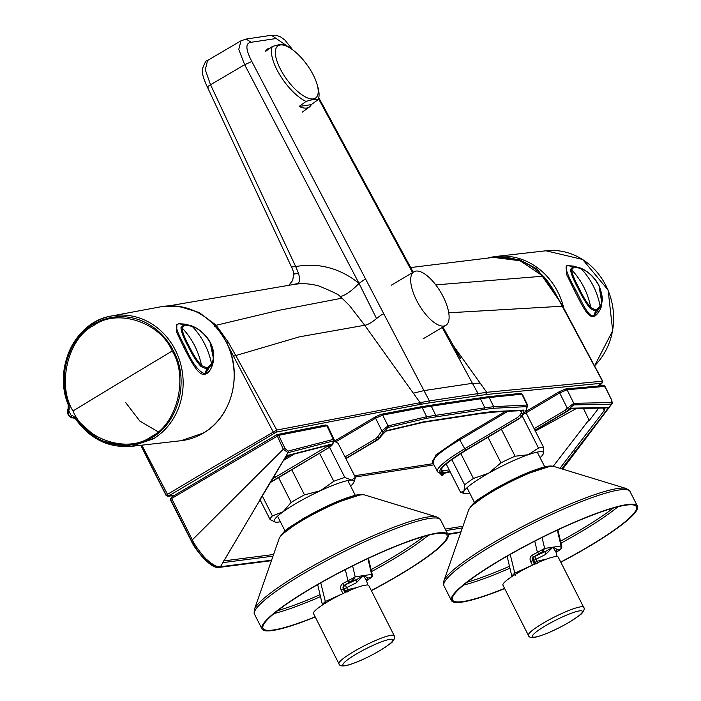 <?xml version="1.0" encoding="UTF-8"?>
<svg xmlns="http://www.w3.org/2000/svg" width="701" height="701" viewBox="0 0 701 701"><rect width="100%" height="100%" fill="white"/><g stroke="black" fill="none" stroke-linecap="round" stroke-linejoin="round"><path stroke-width="1.05" d="M445.337 403.049L446.371 402.365M565.19 389.125L567.074 389.765L573.777 403.303L611.552 402.558L611.438 399.561L605.033 386.409L603.57 385.576L565.716 388.959L559.67 391.509A1.49 0.596 59.3 0 0 559.573 391.544A1.49 0.596 59.3 0 0 559.713 392.937L567.074 389.765L604.919 386.382L604.35 386.943L604.919 386.382A1.49 1.384 -94.6 0 0 603.57 385.576L603.57 385.576A1.49 1.384 -94.6 0 0 603.026 385.743L566.259 389.02M217.906 566.487C209.38 565.558 200.574 556.997 191.487 540.83L170.588 499.664L171.631 498.49L192.328 539.866L283.3 449.245L276.737 434.725L325.045 425.165A1.49 1.306 79 0 1 325.43 425.016L325.43 425.016A1.49 1.306 79 0 1 326.859 425.814L327.63 425.884L327.209 426.55M217.958 566.583A1.665 1.516 -97.1 0 0 219.422 567.363C211.027 570.027 194.063 548.121 191.242 540.786L170.299 499.62L171.614 497.07L171.631 498.49L278.639 435.347L326.859 425.814L333.334 439.387L334.193 439.615L333.886 441.095M171.614 497.07L276.737 434.725A1.49 0.701 59.7 0 1 276.746 434.725L276.746 434.725A1.49 0.701 59.7 0 1 276.851 434.681L171.614 497.07M335.691 441.875L375.587 418.217A1.49 0.596 59.3 0 1 375.447 416.823A1.49 0.596 59.3 0 1 375.534 416.788L380.845 414.431L429.906 405.38L487.852 396.757L520.545 393.375A1.49 1.376 84.3 0 1 521.912 394.181L522.184 394.759M479.545 398.028L487.852 396.757M488.36 396.801L520.019 393.55A1.49 1.376 84.3 0 1 520.545 393.375L522.394 394.295M345.006 456.929L375.745 438.703L377.839 436.723L381.852 430.826L375.587 418.217L382.658 415.08L388.039 425.91L426.646 416.727L484.873 407.824L493.67 406.668L527.108 405.038L527.678 405.301L527.371 406.782M576.24 408.595L535.345 431.08M553.22 466.305L588.586 420.337L588.691 419.382L583.416 408.385M525.364 413.31L559.713 392.937L567.302 408.262L573.777 403.303A1.49 1.376 88.3 0 1 573.646 404.898L611.412 404.153L561.746 468.855M487.37 396.924L489.237 397.563L521.912 394.181L527.108 405.038A1.49 1.376 87.7 0 1 526.977 406.633L526.109 410.234L522.043 416.14L519.529 418.515L466.682 449.849C441.867 465.227 435.155 472.667 446.537 472.194L449.998 471.501M345.768 458.436L377.024 439.904L379.539 437.52L383.561 431.623A1.49 0.464 34.3 0 1 381.852 430.826L388.039 425.91A1.49 1.314 76.3 0 1 387.977 427.487L426.567 418.313L484.768 409.41L493.557 408.262L526.977 406.633M288.05 451.102A1.49 1.306 74.8 0 1 287.997 452.688L283.3 449.245L285.044 448.5L288.05 451.102L333.334 439.387A1.49 1.314 75.9 0 1 333.273 440.973L332.625 444.539L330.083 446.949L270.078 482.682M223.821 560.905L273.583 554.5M445.24 529.115L462.975 526.214M443.251 474.279L442.787 475.576L442.121 475.681L439.711 473.07M433.963 464.859L355.188 477.004M602.737 407.991L604.166 410.672L559.959 468.312M271.418 560.695L219.422 567.363A1.665 1.516 -97.1 0 0 220.447 566.732C217.415 567.354 212.867 564.962 206.804 559.556C203.833 557.453 194.177 544.572 192.328 539.866L191.242 540.786M611.807 402.462L611.412 404.153A1.49 1.376 89.9 0 0 611.552 402.558M611.824 403.978C612.534 404.118 612.411 402.646 611.438 399.561L611.395 399.666M534.127 428.688L565.19 410.278L567.302 408.262A1.49 0.464 34.3 0 0 569.002 409.069L573.646 404.898M534.898 430.195L566.469 411.469L569.002 409.069A1.49 0.464 34.3 0 1 567.275 408.297M383.561 431.623L387.977 427.487M271.594 560.187L220.447 566.732L287.997 452.688L333.273 440.973M222.83 562.623L273.004 556.156M445.976 530.569L462.388 527.888M223.26 560.975L223.093 562.158L283.879 459.786A1.49 0.666 31.2 0 0 283.923 459.558M283.686 459.926A1.49 0.666 31.2 0 0 283.879 459.786L287.796 455.711A1.49 1.306 -105 0 0 288.497 455.186L283.686 459.926L260.421 498.648M573.69 450.515L575.162 451.462L605.664 411.61L604.166 410.672L604.7 407.193M605.664 411.61C607.583 408.876 608.03 407.474 606.987 407.386L571.981 408.184L570.561 408.858A1.49 0.894 53.8 0 1 570.36 409.139L570.36 409.139A1.49 0.894 53.8 0 1 570.079 409.244M566.618 411.662A1.49 0.596 -120.7 0 1 566.548 411.732L570.561 408.858L568.984 409.095M522.21 415.903A1.49 0.447 34.5 0 1 522.192 416.061A1.49 0.447 34.5 0 1 522.043 416.14L521.413 416.236L523.209 413.59L524.006 410.059L491.156 411.715L482.402 412.863L424.254 421.757L386.409 430.703L379.539 437.52A1.49 0.464 34.3 0 1 377.839 436.723M523.209 413.59A1.49 0.464 -145.7 0 1 521.5 412.793L519.704 415.43A1.49 0.464 34.3 0 0 521.413 416.236L519.529 418.515A1.49 0.596 -120.7 0 0 519.616 418.488L466.77 449.823A1.49 0.596 -120.7 0 1 466.682 449.849M375.745 438.703A1.49 0.596 -120.7 0 0 377.024 439.904L380.179 437.424A1.49 0.447 34.5 0 0 380.319 437.354A1.49 0.447 34.5 0 0 380.336 437.196M330.25 446.844A1.49 0.596 -120.7 0 1 330.171 446.914L332.765 444.469A1.49 0.447 34.5 0 0 332.756 444.478A1.49 0.447 34.5 0 1 332.598 444.565L331.021 444.802L329.417 447.045A1.49 0.832 -122.7 0 1 327.928 445.976L327.174 445.582M329.155 445.091A1.49 1.384 168.6 0 0 331.021 444.802L330.302 444.452L288.497 455.186M443.286 473.105L445.047 472.93L441.945 472.807M287.428 455.746A1.49 1.306 -105 0 0 287.796 455.711L329.575 444.986A1.49 1.314 76 0 1 328.69 444.855M606.987 407.386A1.49 1.376 89.6 0 1 605.909 407.964L605.909 407.964A1.49 1.376 89.6 0 1 604.832 407.412M385.313 431.264A1.49 1.314 -103.6 0 0 385.673 431.238L385.673 431.238A1.49 1.314 -103.6 0 0 386.409 430.703M521.921 410.146A1.49 1.367 -92.4 0 0 522.981 410.628L522.981 410.628A1.49 1.367 -92.4 0 0 524.006 410.059M522.131 410.663L521.5 412.793L520.396 410.733M328.62 444.565L327.928 445.976M446.151 463.922L460.557 492.33L463.948 491.226L464.667 484.873L451.795 459.505M460.776 453.486L473.447 478.459L488.527 473.271L500.952 462.826L487.975 437.249M501.417 429.275L515.086 456.211L528.125 454.756L538.491 448.035L522.236 416M524.313 412.977L526.433 413.643A47.677 7.045 153.1 0 1 526.512 413.669L543.845 447.843L543.126 454.195A44.698 6.607 153.1 0 0 543.398 453.6A44.698 6.607 153.1 0 0 528.125 454.756A44.698 6.607 153.1 0 0 488.527 473.271A44.698 6.607 153.1 0 0 463.948 491.226A44.698 6.607 153.1 0 0 464.57 493.592A44.698 6.607 153.1 0 0 469.819 493.32M540.085 457.674A44.698 6.607 153.1 0 0 543.126 454.195M543.845 447.843A47.677 7.045 153.1 0 0 538.491 448.035M526.433 413.643A47.677 7.045 153.1 0 0 523.971 413.476M515.086 456.211A47.677 7.045 153.1 0 0 500.952 462.826M473.447 478.459A47.677 7.045 153.1 0 0 464.667 484.873M460.557 492.33A47.677 7.045 153.1 0 0 460.636 492.356L464.57 493.592M291.73 469.705L304.497 494.862L320.48 490.7L333.79 481.28L319.551 453.214M329.531 447.291L344.857 477.486L351.455 480.08L355.398 477.407L338.066 443.242L334.324 441.262M274.932 521.947L270.122 519.616L259.957 499.594M262.218 495.809L272.4 515.883L283.108 511.765L291.152 502.38L278.542 477.53M350.64 486.1A44.698 6.607 153.1 0 0 353.952 482.025A44.698 6.607 153.1 0 0 351.455 480.08A44.698 6.607 153.1 0 0 320.48 490.7A44.698 6.607 153.1 0 0 283.108 511.765A44.698 6.607 153.1 0 0 275.125 522.017A44.698 6.607 153.1 0 0 276.729 522.21A44.698 6.607 153.1 0 0 280.374 521.746M304.497 494.862A47.677 7.045 153.1 0 0 291.152 502.38M272.4 515.883A47.677 7.045 153.1 0 0 270.122 519.616M353.952 482.025L355.276 478.126A47.677 7.045 153.1 0 0 355.398 477.407M344.857 477.486A47.677 7.045 153.1 0 0 333.79 481.28M499.708 257.03L519.704 259.799L537.387 269.14L561.15 303.402M601.537 303.91L601.344 305.18L594.168 315.818L595.946 311.06L600.293 307.301A2.085 1.665 -152.5 0 0 600.17 306.293C602.807 300.878 602.361 293.991 598.847 285.631L598.566 285.062C593.87 276.895 588.016 271.383 581.015 268.527A70.652 64.317 82.3 0 1 593.23 285.859A70.652 64.317 82.3 0 1 600.17 306.293L596.069 309.93A744.988 4.372 -8.4 0 1 595.719 309.982L590.759 307.564A70.652 64.317 -97.7 0 0 571.604 269.806L573.988 267.169A744.988 202.405 133.9 0 0 574.373 267.116L581.015 268.527A2.085 1.376 -67.6 0 0 580.524 268.089L580.524 268.089A2.085 1.376 -67.6 0 0 580.375 268.036L568.713 265.697L573.252 266.082L568.336 265.679A1.49 1.341 83.4 0 1 568.713 265.697L568.327 265.749C562.737 264.146 568.59 277.324 575.223 289.11L575.547 289.75C582.032 302.227 588.078 316.799 593.712 315.879L595.605 311.113A2.085 1.901 -97.7 0 0 595.719 309.982M567.994 265.732A1.49 1.358 82.3 0 1 568.108 265.705L567.889 265.74A1.49 1.376 -98.9 0 1 568.327 265.749L573.041 266.669L570.491 269.377C570.912 273.486 573.488 279.901 578.22 288.61C582.382 297.303 586.448 303.98 590.408 308.633L595.605 311.113A747.292 159.434 21 0 1 595.946 311.06A2.085 1.901 -97.7 0 0 596.069 309.93M570.491 269.377A2.085 1.928 -177 0 1 571.604 269.806C572.007 273.635 574.505 279.804 579.087 288.304C583.083 296.602 586.974 303.025 590.759 307.564A2.085 1.639 135 0 1 590.408 308.633M600.293 307.301L601.773 302.806L599.048 285.789C594.036 276.86 587.806 270.936 580.375 268.036M566.163 266.327L566.443 274.161L574.382 290.328C581.138 303.542 587.263 317.167 593.125 316.589L595.28 315.853L597.822 313.4M567.451 265.898L567.889 265.74A1.49 1.376 -98.9 0 0 567.451 265.898M68.374 414.493L68.102 410.839L68.917 404.416C56.641 374.369 69.688 335.148 96.212 322.767C124.042 308.274 157.576 320.322 173.2 350.421C189.831 379.486 179.018 422.326 151.907 437.626C141.295 444.338 126.04 447.413 111.512 443.768C96.019 440.079 82.736 428.775 76.041 418.217C72.773 415.491 71.274 414.808 71.546 416.166L68.479 410.234L68.102 410.839M73.92 417.516L72.44 417.726L68.751 415.43L68.234 414.431M68.751 415.43L72.44 417.726L71.844 417.989L74.21 417.656M67.673 411.68L67.874 409.796M71.835 417.989L68.707 415.833L68.058 414.563C67.165 411.154 67.165 409.393 68.05 409.288L68.251 409.121M71.064 416.578L71.546 416.166M68.374 404.705A65.973 59.603 81.5 0 1 111.696 315.958A65.973 59.603 81.5 0 1 111.704 315.958A65.973 59.603 81.5 0 1 179.307 359.482A65.973 59.603 81.5 0 1 153.326 438.817L131.271 446.371L100.357 440.833L75.717 418.961L72.615 417.577L73.684 417.428M131.332 446.362L131.332 446.362C108.506 448.088 89.903 438.949 75.533 418.918L72.615 417.577M68.479 410.234C69.276 410.926 69.417 408.981 68.917 404.416L68.426 404.845M184.819 325.185A2.085 1.866 80.7 0 0 183.881 324.694L180.998 327.577A2.085 1.919 6.5 0 1 182.111 327.989C182.269 331.739 184.477 337.567 188.744 345.47L189.033 346.04C193.196 354.531 197.358 361.05 201.537 365.589A70.652 63.327 -99.3 0 0 194.405 345.225A70.652 63.327 -99.3 0 0 182.111 327.989L184.819 325.185A744.988 212.403 133.7 0 0 185.187 325.124L192.162 326.342A70.652 63.327 80.7 0 1 211.579 363.942L207.224 367.753A744.988 1.183 -9.1 0 0 206.821 367.823L201.537 365.589A2.085 1.621 132.2 0 1 201.187 366.676L206.716 368.945L204.981 373.729C198.76 371.959 192.223 363.214 185.397 347.486L185.064 346.855C179.141 335.393 172.867 324.309 179.167 323.818L183.881 324.694A747.292 314.845 100.7 0 0 184.24 324.633A2.085 1.866 80.6 0 1 185.187 325.124M185.397 347.486L184.232 348.082C191.259 361.655 197.971 375.158 204.412 374.439A1.49 1.349 -95.9 0 0 204.981 373.729L207.128 368.884L211.728 364.941L213.384 360.051M211.728 364.941A2.085 1.63 28.4 0 0 211.579 363.942C214.541 358.088 213.954 350.78 209.827 342.009C205.042 334.184 199.154 328.962 192.162 326.342A2.085 1.341 -69.5 0 0 191.645 325.877L191.645 325.877A2.085 1.341 -69.5 0 0 191.539 325.851L179.167 323.818A1.49 1.358 -100.8 0 0 178.702 323.818L178.702 323.818A1.49 1.358 -100.8 0 0 178.299 323.976L176.897 324.484L176.634 332.248L184.232 348.082M180.998 327.577C181.024 331.319 183.294 337.374 187.815 345.751C192.319 354.986 196.779 361.97 201.187 366.676M210.046 342.097L213.542 359.035C214.147 352.857 212.981 347.188 210.063 342.018L210.046 342.097C205.034 333.904 198.865 328.489 191.539 325.851M204.85 374.369A1.49 1.323 77.5 0 0 205.402 373.659L213.262 361.173C213.665 360.139 212.245 370.023 206.734 373.58L204.631 374.404A1.49 1.332 -99.3 0 0 205.191 373.703M187.097 324.659L179.649 323.739A1.49 1.314 81.9 0 0 179.254 323.731L185.02 324.116M206.751 373.563L209.59 370.733M276.562 38.459L251.186 42.27L246.077 39.063L271.427 35.26L291.292 48.842M293.097 284.562L296.05 284.142C303.463 283.213 311.095 283.826 318.937 285.99C333.404 291.958 340.432 295.489 340.011 296.584L342.009 298.17L278.49 310.412L216.206 325.255L228.123 341.974L235.624 355.284L276.816 430.046L276.378 432.079L168.275 496.159L166.417 495.528L167.495 494.336L219.211 463.545L276.816 430.046L429.424 400.893L423.974 390.606A25189.27 3934.599 -28 0 1 448.491 386.908A25189.27 3934.599 -28 0 1 472.421 383.333L478.073 393.594L486.135 392.358A1.49 1.358 82.6 0 1 485.732 394.575L428.942 402.944L429.424 400.893L478.073 393.594L477.591 395.644M442.217 327.49L472.421 383.333L480.176 383.158L486.704 392.28L486.319 394.497L601.966 383.219L597.743 386.049M318.517 98.727L412.547 272.619M274.363 432.973A1.49 0.57 -120.4 0 1 273.092 431.737L228.43 346.469M159.153 432.403L139.902 421.135L125.663 402.549M251.186 42.27C245.289 42.892 245.499 49.298 251.834 61.486L244.649 64.702L210.554 84.768C207.435 86.6 206.672 87.406 208.276 87.178L207.426 87.178C201.616 74.595 202.615 73.079 202.458 68.751C204.937 62.187 206.646 59.427 207.566 60.47L205.279 69.802L210.554 84.768L295.699 266.573L291.485 266.95C291.441 266.66 293.614 271.453 293.763 273.688L292.685 280.444L288.891 285.228M276.378 432.079L419.478 404.53L419.864 402.313L364.704 325.264L349.457 305.505L342.009 298.17M428.942 402.944L419.478 404.53M174.54 495.3L167.811 496.317L166.128 495.493L169.572 495.099M601.966 383.219L602.632 381.51M413.345 393.191L423.974 390.606L251.834 61.486M383.894 313.978C382.851 313.864 380.406 315.397 376.568 318.587L359.017 283.388L244.649 64.702L238.761 49.42L240.969 40.816L207.566 60.47M141.874 445.161L167.495 494.336A1.49 0.631 59.1 0 0 168.827 495.546M486.135 392.358L602.492 381.169L555.078 292.913L543.17 276.194L435.777 284.878M452.522 344.506L480.176 383.158M340.011 296.584C344.918 295.743 351.254 291.344 359.017 283.388C339.889 268.071 318.78 262.463 295.699 266.573L298.389 273.066C294.262 274.249 292.992 274.336 294.586 273.311M298.389 273.066C300.054 278.42 299.914 281.907 297.96 283.528L291.178 284.869M233.757 356.152L299.362 336.848L364.704 325.264C367.201 325.098 371.153 322.872 376.568 318.587M448.736 312.795L562.561 306.214L562 306.898M297.96 283.528L296.05 284.142M214.637 326.438L216.206 325.255L199.049 312.462L179.219 306.442M555.078 292.913L555.236 292.939C550.215 284.571 546.245 278.998 543.328 276.229C529.089 261.937 512.51 255.655 493.6 257.39L520.116 260.772L543.354 276.387M416.692 300.545A31.168 12.539 59.3 0 0 445.801 325.369A31.168 12.539 59.3 0 0 443.111 296.576A31.168 12.539 59.3 0 0 414.002 271.751A31.168 12.539 59.3 0 0 416.692 300.545M306.048 101.435L299.143 106.456L311.262 104.642L318.166 99.621C315.844 98.99 311.805 99.595 306.048 101.435A35.76 13.871 -126 0 1 280.085 75.331A35.76 13.871 -126 0 1 272.33 46.503C278.087 44.662 282.117 44.058 284.44 44.68A35.76 13.871 -126 0 1 289.022 47.317A35.76 13.871 -126 0 1 290.135 48.089M272.33 46.503L265.425 51.523A35.76 13.871 -126 0 1 267.309 49.158A35.76 13.871 -126 0 1 270.148 48.089M283.143 73.991A32.185 12.487 -126 0 1 275.817 48.921A32.185 12.487 -126 0 1 291.187 48.772A32.185 12.487 -126 0 1 310.42 69.898A32.185 12.487 -126 0 1 317.097 84.418A32.185 12.487 -126 0 1 308.966 98.438A32.185 12.487 -126 0 1 283.143 73.991M299.143 106.456A35.76 13.871 54 0 0 309.369 106.999A35.76 13.871 54 0 0 311.262 104.642M317.422 85.618A35.76 13.871 -126 0 1 317.816 86.915A35.76 13.871 -126 0 1 318.166 99.621M528.405 635.36L502.941 585.16A30.993 4.583 -26.9 0 1 516.462 573.698A30.993 4.583 -26.9 0 1 545.702 559.389A30.993 4.583 -26.9 0 1 553.439 556.962L556.243 556.541A30.993 4.583 -26.9 0 1 558.215 557.12L583.688 607.32A30.993 4.583 -26.9 0 0 571.166 609.59A30.993 4.583 -26.9 0 0 542.916 623.312A30.993 4.583 -26.9 0 0 528.405 635.36C528.861 637.603 531.779 638.076 537.168 636.788C546.456 634.081 557.207 629.191 569.44 622.12C578.29 616.424 582.496 613.401 582.067 613.033C584.213 610.291 584.748 608.389 583.688 607.32M531.56 565.541L514.622 573.181L511.791 575.985L511.861 576.599M510.214 554.412L515.296 575.241M511.835 576.616L511.791 575.985M546.605 559.048L537.08 561.212L534.74 562.482L534.293 563.569L535.029 564.182M532.427 565.12L530.631 561.571L532.795 560.616L534.425 564.358M537.746 563.236L537.08 561.212A301.044 122.412 -118.7 0 1 536.028 559.205L533.601 560.502A268.851 108.156 -120.7 0 0 534.74 562.482L536.493 563.753M530.631 561.571A4.767 4.311 81.5 0 1 532.252 555.139A1.788 0.719 59.3 0 0 533.812 556.603A2.979 2.69 81.5 0 0 532.795 560.616L533.601 560.502A2.979 2.69 81.5 0 1 534.618 556.48L536.028 559.205L545.667 554.421L552.844 547.201L556.007 552.108L556.98 549.286L557.418 549.61L555.954 551.31L557.418 549.61L560.87 549.093L561.054 545.965L557.33 530.114M557.093 556.568L556.007 552.108M532.252 555.139L544.642 548.427L552.844 547.201L556.98 549.286M558.863 550.583L556.077 552.257L561.545 548.524L561.834 546.798L557.865 529.868M561.764 547.13L561.054 545.965L552.844 547.201L545.72 551.363L545.667 554.421M542.241 550.066L542.267 551.889L544.642 548.427L542.066 537.483M534.784 541.163L537.352 552.116L538.911 553.58L542.267 551.889L545.72 551.363L534.618 556.48L538.911 553.58M559.065 550.46L561.554 548.515L561.834 546.798M338.96 663.794L313.496 613.594A30.993 4.583 -26.9 0 1 327.017 602.124A30.993 4.583 -26.9 0 1 356.257 587.815A30.993 4.583 -26.9 0 1 363.994 585.396L366.798 584.976A30.993 4.583 -26.9 0 1 368.77 585.545L394.242 635.746A30.993 4.583 -26.9 0 0 381.721 638.015A30.993 4.583 -26.9 0 0 353.47 651.746A30.993 4.583 -26.9 0 0 338.96 663.794C339.415 666.029 342.342 666.502 347.722 665.214C357.011 662.506 367.762 657.617 379.995 650.554C388.845 644.859 393.051 641.827 392.621 641.459C394.768 638.725 395.303 636.815 394.242 635.746M342.114 593.966L325.176 601.607L322.346 604.42L322.416 605.033M320.769 582.846L325.851 603.666M322.39 605.051L322.346 604.42M357.168 587.482L347.635 589.637L345.295 590.917L344.848 591.995L345.584 592.617M342.982 593.545L341.185 589.997L343.35 589.05L344.98 592.783M348.301 591.67L347.635 589.637A301.044 122.412 -118.7 0 1 346.583 587.64L344.165 588.928A268.851 108.156 -120.7 0 0 345.295 590.917L347.056 592.179M341.185 589.997A4.767 4.311 81.5 0 1 342.807 583.565A1.788 0.719 59.3 0 0 344.366 585.028A2.979 2.69 81.5 0 0 343.35 589.05L344.165 588.928A2.979 2.69 81.5 0 1 345.172 584.906L346.583 587.64L356.222 582.855L363.407 575.626L366.562 580.542L367.534 577.712L367.972 578.045L366.509 579.736L367.972 578.045L371.425 577.528L371.609 574.391L367.894 558.539M367.648 584.993L366.562 580.542M342.807 583.565L355.197 576.862L363.407 575.626L367.534 577.712M366.632 580.665L372.1 576.949L372.397 575.223L368.419 558.294M372.327 575.565L371.609 574.391L363.407 575.626L356.274 579.797L356.222 582.855M352.796 578.491L352.831 580.314L355.197 576.862L352.621 565.909M345.339 569.598L347.906 580.542L349.466 582.005L352.831 580.314L356.274 579.797L345.172 584.906L349.466 582.005M548.533 466.796L519.616 476.294L492.356 490.455M504.667 588.568A104.3 15.413 -26.9 0 1 451.426 600.538A104.3 15.413 -26.9 0 1 500.242 559.976A104.3 15.413 -26.9 0 1 637.454 506.157A104.3 15.413 -26.9 0 1 588.647 546.71A104.3 15.413 -26.9 0 1 560.818 562.237M463.519 585.107A103.108 15.238 153.1 0 0 509.942 568.187M560.984 543.161A103.108 15.238 153.1 0 0 580.647 532.006A103.108 15.238 153.1 0 0 617.87 506.805M504.571 588.384A103.108 15.238 -26.9 0 1 452.495 599.995A103.108 15.238 -26.9 0 1 500.742 559.906A103.108 15.238 -26.9 0 1 636.394 506.7A103.108 15.238 -26.9 0 1 588.139 546.789A103.108 15.238 -26.9 0 1 560.73 562.079M491.681 490.849L472.185 505.526M359.096 495.221L330.171 504.729L302.911 518.88M315.222 616.994A104.3 15.413 -26.9 0 1 261.99 628.963A104.3 15.413 -26.9 0 1 310.797 588.411A104.3 15.413 -26.9 0 1 448.018 534.591A104.3 15.413 -26.9 0 1 399.202 575.144A104.3 15.413 -26.9 0 1 371.372 590.671M274.082 613.541A103.108 15.238 153.1 0 0 320.497 596.621M371.539 571.587A103.108 15.238 153.1 0 0 391.202 560.441A103.108 15.238 153.1 0 0 428.425 535.231M315.135 616.819A103.108 15.238 -26.9 0 1 263.05 628.42A103.108 15.238 -26.9 0 1 311.305 588.332A103.108 15.238 -26.9 0 1 446.949 535.126A103.108 15.238 -26.9 0 1 398.703 575.214A103.108 15.238 -26.9 0 1 371.293 590.514M302.245 519.283L282.74 533.96M276.851 434.681L278.639 435.347L285.044 448.5M449.139 469.819A53.898 7.965 -26.9 0 1 447.054 470.205A53.898 7.965 -26.9 0 1 441.446 469.442C440.947 467.357 449.394 460.811 466.77 449.823A1.49 0.596 -120.7 0 0 466.848 449.753M334.333 441.218L375.368 416.885M430.37 405.406L479.072 398.002M524.9 412.127L559.503 391.605M478.625 398.159L480.474 398.808L489.237 397.563L493.67 406.668L493.557 408.262M429.459 405.537L431.308 406.186L480.474 398.808L484.873 407.824L484.768 409.41M380.845 414.431A1.49 1.314 79.2 0 1 382.658 415.08L422.204 407.623L420.793 406.825L429.906 405.38M426.567 418.313L426.646 416.727L422.204 407.623L431.308 406.186L435.707 415.202L435.61 416.788M334.342 441.192L375.447 416.823L381.23 414.282L420.793 406.825M611.325 399.535L604.919 386.382M290.293 455.037L285.035 458.156M460.995 531.866L447.737 534.048M566.452 411.759L535.003 430.405L566.548 411.732A1.49 0.596 -120.7 0 1 566.452 411.759L567.135 411.373L566.469 411.469A1.49 0.596 -120.7 0 1 565.19 410.278M519.695 418.409A1.49 0.596 -120.7 0 1 519.616 418.488L522.192 416.061L526.249 410.155L527.678 405.301L522.403 394.295M259.633 500.146L260.176 500.023M270.051 482.726L330.171 446.914A1.49 0.596 -120.7 0 1 330.083 446.949L270.376 482.183M433.314 463.624L354.557 475.751M440.062 473.771L441.131 473.28L442.419 474.489L445.047 472.93C433.796 473.236 440.798 465.578 466.051 449.946L518.898 418.611A1.49 0.596 -120.7 0 1 517.61 417.419L464.763 448.754A1.49 0.596 59.3 0 0 466.051 449.946M442.112 475.681A0.894 0.806 81.1 0 1 442.419 474.489L443.085 474.384A0.894 0.806 81.1 0 0 442.778 475.576M443.006 474.437L445.696 472.833L450.182 471.869M294.473 453.933L283.467 460.461M260.369 500.391L259.335 500.645M377.83 439.702A1.49 0.596 -120.7 0 1 377.751 439.772A1.49 0.596 -120.7 0 1 377.655 439.807L345.882 458.647M505.439 411.373L459.164 438.808L435.707 455.063L432.964 462.975M272.286 479.002A58.358 8.622 -26.9 0 1 275.318 477.179L274.424 475.444M276.606 478.38A1.49 0.596 59.3 0 1 275.318 477.179L327.516 446.23A1.49 0.596 59.3 0 0 328.804 447.422M570.719 408.744A1.49 1.376 -91.8 0 0 570.938 408.762L570.938 408.762A1.49 1.376 -91.8 0 0 571.981 408.184M459.164 438.808L464.763 448.754A58.358 8.622 153.1 0 0 437.468 471.458C435.794 471.317 442.296 474.446 444.224 473.14M422.519 422.107L424.254 421.757M431.404 420.53L433.244 420.241M480.535 413.134L482.402 412.863M489.202 411.934L490.209 412.284L491.156 411.715M519.704 415.43L517.61 417.419M330.302 444.452A1.49 1.314 76 0 1 329.575 444.986M507.927 411.268L460.066 439.65A58.542 8.649 153.1 0 0 432.683 462.432L437.468 471.458M594.562 365.808A65.973 59.603 -98.5 0 0 607.916 289.986A65.973 59.603 -98.5 0 0 546 250.783L496.404 256.408A67.769 61.224 81.5 0 1 563.823 308.335M488.133 257.994A67.769 61.224 81.5 0 1 496.404 256.408L488.115 257.994M573.988 267.169A2.085 1.901 82.4 0 0 573.041 266.669A745.181 294.534 101.1 0 0 573.427 266.617A2.085 1.901 82.2 0 1 574.373 267.116M579.087 288.304L578.22 288.61M575.223 289.11L574.058 289.688M574.382 290.328L575.547 289.75M593.125 316.589A1.49 1.367 -93.4 0 0 593.712 315.879L594.168 315.818A1.49 1.341 78.3 0 1 593.598 316.519M593.94 315.862L593.361 316.563M72.983 410.979C56.571 384.823 68.058 337.777 93.881 325.413C117.146 308.089 160.222 322.153 172.209 350.991L172.218 351.008C188.639 377.164 177.143 424.219 151.328 436.574C128.064 453.906 84.987 439.834 72.992 410.996L72.983 410.979A2979.96 449.832 -27.3 0 1 172.218 351.008M76.041 418.217L75.717 418.961L76.041 418.217M203.518 432.99L203.623 432.175L203.518 432.99A67.769 61.224 -98.5 0 0 230.208 351.49A67.769 61.224 -98.5 0 0 160.757 306.784C190.313 303.244 212.596 315.853 227.615 344.62C242.59 375.718 231.374 417.113 203.605 432.955L180.867 440.736A67.769 61.224 -98.5 0 0 203.518 432.99M153.326 438.817L151.907 437.626M207.224 367.753A2.085 1.866 -99.3 0 1 207.128 368.884A745.181 174.891 19.9 0 0 206.716 368.945A2.085 1.866 -99.4 0 0 206.821 367.823M188.744 345.47L187.815 345.751M209.827 342.009L210.063 342.018C205.761 334.473 199.627 329.102 191.645 325.877L185.362 324.195M185.064 346.855L183.907 347.442M179.114 323.757A1.49 1.314 81.9 0 1 179.254 323.731L176.924 324.467M179.395 323.783L178.545 323.932L179.395 323.783M420.486 402.208A1.49 1.332 80.4 0 1 420.109 404.416M420.819 402.155A1.49 1.332 80.4 0 1 420.451 404.363M485.416 394.61A1.49 1.358 -97.4 0 0 485.819 392.402M486.319 394.497L485.732 394.575M365.51 278.823L359.017 283.388M166.268 495.23L140.91 445.275M555.183 293.088L562.561 306.214M412.118 271.83L413.117 272.268M228.123 341.974L226.335 342.877M569.256 622.19A28.014 4.145 153.1 0 0 579.438 610.886A28.014 4.145 153.1 0 0 545.509 625.748A28.014 4.145 153.1 0 0 535.319 637.051A28.014 4.145 153.1 0 0 569.256 622.19M555.928 551.591L556.147 550.784M379.811 650.616A28.014 4.145 153.1 0 0 389.993 639.321A28.014 4.145 153.1 0 0 356.064 654.182A28.014 4.145 153.1 0 0 345.873 665.477A28.014 4.145 153.1 0 0 379.811 650.616M366.483 580.025L366.702 579.21M554.07 466.515A48.43 7.159 153.1 0 0 550.013 466.533A48.43 7.159 153.1 0 0 491.348 492.225A48.43 7.159 153.1 0 0 468.697 509.829C474.551 499.831 480.194 498.674 491.979 490.586C512.659 478.765 529.912 470.958 543.731 467.164C548.024 465.92 551.468 465.701 554.07 466.515L626.142 488.492A103.406 15.282 -26.9 0 0 617.485 488.518A103.406 15.282 -26.9 0 0 492.225 543.38A103.406 15.282 -26.9 0 0 443.856 580.971C443.479 584.511 443.523 586.15 443.987 585.87A104.3 15.413 -26.9 0 1 492.803 545.308A104.3 15.413 -26.9 0 1 630.015 491.489C630.514 491.278 629.226 490.279 626.142 488.492M613.393 508.006A103.406 15.282 -26.9 0 1 579.876 530.228A103.406 15.282 -26.9 0 1 560.528 541.207M509.496 566.277A103.406 15.282 -26.9 0 1 467.138 582.207M364.625 494.95A48.43 7.159 153.1 0 0 360.568 494.959A48.43 7.159 153.1 0 0 301.903 520.659A48.43 7.159 153.1 0 0 279.252 538.263C285.105 528.265 290.749 527.099 302.534 519.012C323.222 507.2 340.467 499.392 354.285 495.598C358.579 494.345 362.023 494.135 364.625 494.95L436.705 516.917A103.406 15.282 -26.9 0 0 428.039 516.952A103.406 15.282 -26.9 0 0 302.779 571.806A103.406 15.282 -26.9 0 0 254.41 609.397C254.034 612.946 254.077 614.575 254.542 614.295A104.3 15.413 -26.9 0 1 303.358 573.742A104.3 15.413 -26.9 0 1 440.57 519.923C441.069 519.704 439.781 518.705 436.705 516.917M423.947 536.431A103.406 15.282 -26.9 0 1 390.431 558.653A103.406 15.282 -26.9 0 1 371.083 569.641M320.05 594.711A103.406 15.282 -26.9 0 1 277.692 610.641M170.308 499.62L171.526 497.097M565.716 388.959L559.573 391.544L524.926 412.083M277.202 434.55L325.43 425.016L327.63 425.884L334.193 439.615L332.765 444.469M598.785 408.043L589.804 419.82M589.672 420.004L588.787 421.161M460.829 532.348L447.957 534.469M611.815 403.978L562.64 469.135M445.494 472.973L443.181 474.349M605.909 407.964L571.026 408.753L567.188 411.364M450.2 471.913L445.521 472.965M522.981 410.628L499.909 411.61L481.517 413.424L423.457 422.3L385.673 431.238L377.751 439.772L345.891 458.664M260.386 500.435L259.291 500.707M275.125 522.017L274.555 521.842M594.579 365.852L612.674 330.723L608.109 290.056L582.636 259.466L546 250.783M595.28 315.853C599.53 311.419 601.546 307.87 601.335 305.198L601.782 302.806C602.983 299.38 602.08 293.675 599.075 285.684C594.798 277.473 588.621 271.611 580.524 268.089L573.269 266.091M160.766 306.784L111.704 315.958C75.463 321.373 52.829 367.911 68.251 404.827L68.041 409.296M131.271 446.371L180.867 440.736M240.934 40.833L246.182 39.054M597.787 386.049L601.414 383.876L602.737 381.239L562.693 306.249M271.392 35.269L276.264 35.252L280.926 37.092L284.921 40.097L292.816 49.929M207.426 87.169L291.485 266.95M174.33 495.423L167.811 496.317M140.761 445.293L166.128 495.493M453.267 347.915L460.548 358.351L442.918 327.078M318.789 97.728L413.082 271.962M493.557 257.372L410.69 267.545M293.877 284.44L168.897 305.873M445.801 325.369L423.036 338.863M414.002 271.751L391.246 285.246M291.187 48.772L289.022 47.317M317.097 84.418L317.816 86.915M309.369 106.999L302.324 112.125M544.773 466.91L537.255 452.101M474.507 502.564L466.989 487.756M511.756 575.915L507.121 556.182M355.328 495.344L347.81 480.535M285.062 530.99L277.543 516.181M322.311 604.35L317.676 584.608M372.397 575.223L372.108 576.941M366.632 580.691L372.1 576.949M630.015 491.489L637.454 506.157M451.444 597.918L452.495 599.995M635.343 504.624L636.394 506.7M443.987 585.87L451.426 600.538M468.697 509.829L443.856 580.971M440.57 519.923L448.018 534.591M261.999 626.352L263.05 628.42M445.897 533.058L446.949 535.126M254.542 614.295L261.99 628.963M279.252 538.263L254.41 609.397"/></g></svg>
